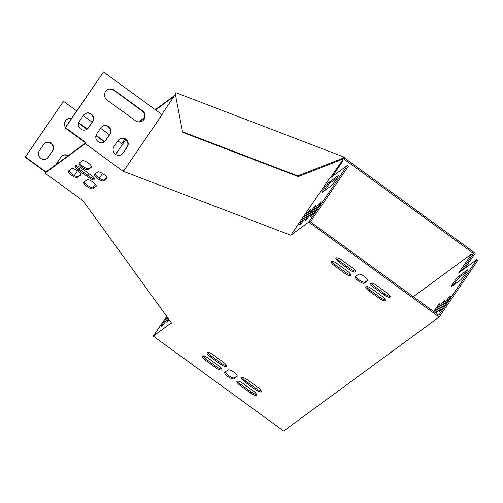 <?xml version="1.0" encoding="UTF-8"?>
<svg xmlns="http://www.w3.org/2000/svg" width="503" height="503" viewBox="0 0 503 503"><rect width="100%" height="100%" fill="white"/><g stroke="black" fill="none" stroke-linecap="round" stroke-linejoin="round"><path stroke-width="0.75" d="M182.52 131.767L297.789 175.912L298.292 176.603L183.023 132.465L182.52 131.767L175.239 93.696L175.931 92.69L343.951 157.03L344.832 158.244L344.14 159.25L473.524 253.424L472.707 254.619M344.832 158.244L475.241 253.16L464.891 268.319M139.193 121.99L144.531 118.073M155.622 109.937L174.007 96.457M174.987 95.74L175.553 95.325M138.558 121.952L144.688 117.457M155.276 109.685L175.465 94.885M343.951 157.03L343.266 158.036L344.14 159.25M473.524 253.424L472.298 254.317M298.292 176.603L343.763 158.734M297.789 175.912L343.266 158.036M119.343 139.193A5.583 5.313 -126.2 0 1 126.976 147.077L122.675 153.377A5.583 5.313 -126.2 0 1 121.638 154.49M106.768 90.131A6.382 6.067 -126.2 0 1 113.823 90.351L142.06 110.905A6.382 6.067 -126.2 0 1 142.55 120.972M84.686 113.967A5.583 5.313 -126.2 0 1 92.319 121.852L88.019 128.152A5.583 5.313 -126.2 0 1 86.981 129.265M102.015 126.58A5.583 5.313 -126.2 0 1 109.648 134.464L105.347 140.765A5.583 5.313 -126.2 0 1 104.31 141.877M166.7 316.387L153.245 336.105L171.171 322.957L171.567 323.108L82.876 200.603L45 173.17L45.685 172.164L85.667 142.852L65.132 127.9L103.467 71.979L162.092 114.646L124.071 170.335L123.468 169.895L122.984 171.19L85.296 143.625L85.988 142.619L65.447 127.668L103.467 71.979M85.667 142.852L85.988 142.619M65.132 127.9L65.447 127.668M87.755 175.371A5.583 5.313 53.8 0 0 88.226 173.17M80.732 167.732A5.583 5.313 53.8 0 0 78.902 168.92M77.481 170.857L74.293 175.528M71.671 118.331A6.382 6.067 53.8 0 0 66.943 119.33A6.382 6.067 53.8 0 0 65.434 127.466M66.71 129.051A6.382 6.067 53.8 0 0 67.276 129.516L85.636 142.877M104.196 141.953A6.382 6.067 53.8 0 0 102.398 139.991L96.016 135.345M87.296 128.994L78.688 122.732M52.658 150.931A5.583 5.313 53.8 0 0 44.861 143.16A5.583 5.313 53.8 0 0 43.667 144.392L39.366 150.693A5.583 5.313 53.8 0 0 47.163 158.47A5.583 5.313 53.8 0 0 48.351 157.232L52.337 151.164A5.583 5.313 53.8 0 0 44.704 143.28M68.201 155.66A5.583 5.313 53.8 0 0 60.995 157.005L56.694 163.305A5.583 5.313 53.8 0 0 56.072 164.55M92.778 187.852L95.281 184.186M99.33 178.251L102.562 173.516M115.627 154.383L122.531 144.267L117.903 140.897M46.006 171.932L25.464 156.986L63.485 101.298L76.72 110.924M83.247 115.677L92.124 122.135M100.575 128.29L109.453 134.747M453.354 285.276A6.382 0.629 126 0 1 459.635 277.134L466.734 271.928M413.309 296.707L471.707 253.883L458.799 272.783L476.825 259.573L477.85 260.321L439.144 317.016L283.654 431.021L153.245 336.105M471.707 253.883L472.732 254.631L461.88 270.526M435.441 312.816A5.583 0.547 126 0 1 436.17 311.715L440.471 305.415A5.583 0.547 126 0 1 445.149 299.882A5.583 0.547 126 0 1 443.25 303.378L438.949 309.678A5.583 0.547 126 0 1 436.195 313.363M458.604 276.392L467.331 269.992A6.382 0.629 126 0 1 467.645 269.872A6.382 0.629 126 0 1 464.948 274.632A6.382 0.629 126 0 1 460.452 280.07L451.725 286.471A6.382 0.629 126 0 1 451.411 286.591A6.382 0.629 126 0 1 454.108 281.831A6.382 0.629 126 0 1 458.604 276.392L459.635 277.134M441.527 307.792L445.828 301.492A5.583 0.547 126 0 1 450.499 295.959A5.583 0.547 126 0 1 448.607 299.455L444.306 305.755A5.583 0.547 126 0 1 439.628 311.288A5.583 0.547 126 0 1 441.527 307.792L442.376 308.408M476.825 259.573L438.805 315.262L310.445 221.842L348.466 166.147L347.441 165.399L308.729 222.1L290.803 235.247L329.327 178.684L347.441 165.399M433.643 311.508L435.12 309.345A5.583 0.547 126 0 1 439.792 303.812A5.583 0.547 126 0 1 437.893 307.308L434.567 312.181M168.587 318.996A5.583 0.547 -54 0 0 166.858 322.247A5.583 0.547 -54 0 0 169.215 319.858M167.21 317.091L163.4 322.681A5.583 0.547 -54 0 0 161.501 326.177A5.583 0.547 -54 0 0 166.179 320.644L167.927 318.078M337.35 177.76L330.251 182.966A6.382 0.629 -54 0 0 323.963 191.109M313.866 209.21A5.583 0.547 -54 0 0 315.765 205.714A5.583 0.547 -54 0 0 311.087 211.247L306.786 217.548A5.583 0.547 -54 0 0 304.887 221.043A5.583 0.547 -54 0 0 309.565 215.51L313.866 209.21M319.216 205.287A5.583 0.547 -54 0 0 321.115 201.791A5.583 0.547 -54 0 0 316.444 207.318L312.143 213.618A5.583 0.547 -54 0 0 310.244 217.114A5.583 0.547 -54 0 0 314.916 211.587L319.216 205.287M331.068 185.903A6.382 0.629 -54 0 0 335.564 180.458A6.382 0.629 -54 0 0 338.261 175.704A6.382 0.629 -54 0 0 337.947 175.824L329.22 182.218A6.382 0.629 -54 0 0 324.724 187.663A6.382 0.629 -54 0 0 322.027 192.416A6.382 0.629 -54 0 0 322.341 192.297L331.068 185.903M308.509 213.134A5.583 0.547 -54 0 0 310.408 209.638A5.583 0.547 -54 0 0 305.736 215.171L301.435 221.471A5.583 0.547 -54 0 0 299.536 224.967A5.583 0.547 -54 0 0 304.208 219.434L308.509 213.134M96.677 133.993L100.977 127.693A5.583 5.313 -126.2 0 1 109.17 127.133A5.583 5.313 -126.2 0 1 109.962 134.232L105.661 140.532A5.583 5.313 -126.2 0 1 97.475 141.085A5.583 5.313 -126.2 0 1 96.677 133.993M79.348 121.38L83.649 115.08A5.583 5.313 -126.2 0 1 91.842 114.527A5.583 5.313 -126.2 0 1 92.634 121.619L88.333 127.919A5.583 5.313 -126.2 0 1 80.147 128.472A5.583 5.313 -126.2 0 1 79.348 121.38M122.776 170.907L123.468 169.895M135.496 120.751L107.258 100.198A6.382 6.067 -126.2 0 1 106.925 90.012A6.382 6.067 -126.2 0 1 114.143 90.119L142.38 110.673A6.382 6.067 -126.2 0 1 142.714 120.858A6.382 6.067 -126.2 0 1 135.496 120.751M114.005 146.606L118.306 140.306A5.583 5.313 -126.2 0 1 126.498 139.746A5.583 5.313 -126.2 0 1 127.29 146.845L122.99 153.145A5.583 5.313 -126.2 0 1 114.803 153.698A5.583 5.313 -126.2 0 1 114.005 146.606M67.88 155.892A5.583 5.313 53.8 0 0 62.032 155.892M46.999 158.583A5.583 5.313 53.8 0 0 48.037 157.464L52.337 151.164M45.685 172.164L25.15 157.219L63.485 101.298M103.857 142.154A6.382 6.067 53.8 0 0 102.084 140.224L95.91 135.728M87.006 129.246L78.581 123.122M71.489 118.589A6.382 6.067 53.8 0 0 66.792 119.45M87.585 175.245A5.583 5.313 53.8 0 0 87.893 172.925M80.864 167.82A5.583 5.313 53.8 0 0 79.361 168.505M367.712 280.184L365.033 282.145A5.583 1.635 34.3 0 1 360.06 280.511A5.583 1.635 34.3 0 1 355.86 276.248M237.215 375.867L234.536 377.828A5.583 1.635 34.3 0 1 229.563 376.194A5.583 1.635 34.3 0 1 225.363 371.924M94.797 179.03A5.583 1.635 34.3 0 1 89.477 176.628L79.21 169.153A5.583 1.635 34.3 0 1 75.978 165.72M226.545 365.612A5.583 1.635 34.3 0 1 221.226 363.21L210.958 355.734A5.583 1.635 34.3 0 1 207.72 352.301M261.202 390.837A5.583 1.635 34.3 0 1 255.882 388.435L245.615 380.96A5.583 1.635 34.3 0 1 242.377 377.527M385.355 299.813A5.583 1.635 34.3 0 1 380.029 297.405L369.762 289.929A5.583 1.635 34.3 0 1 366.53 286.496M350.698 274.588A5.583 1.635 34.3 0 1 345.372 272.18L335.105 264.704A5.583 1.635 34.3 0 1 331.873 261.271M256.442 394.327A5.583 1.635 34.3 0 1 251.123 391.925L240.855 384.449A5.583 1.635 34.3 0 1 237.617 381.016M221.785 369.101A5.583 1.635 34.3 0 1 216.466 366.7L206.199 359.224A5.583 1.635 34.3 0 1 202.961 355.791M355.458 271.098A5.583 1.635 34.3 0 1 350.132 268.69L339.865 261.214A5.583 1.635 34.3 0 1 336.633 257.781M390.114 296.324A5.583 1.635 34.3 0 1 384.789 293.915L374.521 286.44A5.583 1.635 34.3 0 1 371.289 283.007M106.938 177.892L104.259 179.854A5.583 1.635 34.3 0 1 99.286 178.219A5.583 1.635 34.3 0 1 95.086 173.956M96.224 185.745L93.552 187.707A5.583 1.635 34.3 0 1 88.578 186.072A5.583 1.635 34.3 0 1 84.378 181.809M80.826 174.535L78.147 176.496A5.583 1.635 34.3 0 1 73.174 174.862A5.583 1.635 34.3 0 1 68.974 170.599M91.533 166.682L88.861 168.643A5.583 1.635 34.3 0 1 83.882 167.009A5.583 1.635 34.3 0 1 79.688 162.746M124.914 139.023L121.732 143.688M125.731 139.583L122.531 144.267M290.803 235.247L122.984 171.19M330.32 177.955L342.618 159.935L341.65 159.564M175.685 96.01L174.598 95.595L161.759 114.401M124.071 170.335L123.675 170.184M332.269 176.522L343.121 160.627L342.618 159.935M45 173.17L85.296 143.625M308.729 222.1L439.144 317.016M355.363 276.612L358.538 274.286A5.583 1.635 34.3 0 1 364.185 276.373A5.583 1.635 34.3 0 1 367.636 280.705A5.583 1.635 34.3 0 1 367.523 280.825L364.348 283.151A5.583 1.635 34.3 0 1 358.702 281.064A5.583 1.635 34.3 0 1 355.244 276.732A5.583 1.635 34.3 0 1 355.363 276.612M237.026 376.508L233.851 378.834A5.583 1.635 34.3 0 1 228.205 376.747A5.583 1.635 34.3 0 1 224.747 372.415A5.583 1.635 34.3 0 1 224.866 372.295L228.041 369.969A5.583 1.635 34.3 0 1 233.688 372.05A5.583 1.635 34.3 0 1 237.146 376.382A5.583 1.635 34.3 0 1 237.026 376.508L237.215 376.231M88.792 177.634L78.525 170.159A5.583 1.635 34.3 0 1 75.299 165.996A5.583 1.635 34.3 0 1 81.297 168.128L91.565 175.597A5.583 1.635 34.3 0 1 94.79 179.766A5.583 1.635 34.3 0 1 88.792 177.634L89.477 176.628M220.534 364.216L210.267 356.74A5.583 1.635 34.3 0 1 207.047 352.578A5.583 1.635 34.3 0 1 213.046 354.709L223.313 362.179A5.583 1.635 34.3 0 1 226.532 366.347A5.583 1.635 34.3 0 1 220.534 364.216L221.226 363.21M247.702 379.928L257.97 387.404A5.583 1.635 34.3 0 1 261.189 391.573A5.583 1.635 34.3 0 1 255.191 389.441L244.923 381.966A5.583 1.635 34.3 0 1 241.704 377.803A5.583 1.635 34.3 0 1 247.702 379.928M371.849 288.904L382.117 296.374A5.583 1.635 34.3 0 1 385.342 300.543A5.583 1.635 34.3 0 1 379.344 298.411L369.076 290.941A5.583 1.635 34.3 0 1 365.851 286.773A5.583 1.635 34.3 0 1 371.849 288.904M344.687 273.186L334.42 265.716A5.583 1.635 34.3 0 1 331.194 261.547A5.583 1.635 34.3 0 1 337.192 263.679L347.46 271.155A5.583 1.635 34.3 0 1 350.685 275.317A5.583 1.635 34.3 0 1 344.687 273.186L345.372 272.18M242.943 383.418L253.21 390.894A5.583 1.635 34.3 0 1 256.429 395.062A5.583 1.635 34.3 0 1 250.431 392.931L240.164 385.455A5.583 1.635 34.3 0 1 236.938 381.293A5.583 1.635 34.3 0 1 242.943 383.418M215.774 367.706L205.507 360.23A5.583 1.635 34.3 0 1 202.288 356.067A5.583 1.635 34.3 0 1 208.286 358.199L218.554 365.668A5.583 1.635 34.3 0 1 221.773 369.837A5.583 1.635 34.3 0 1 215.774 367.706L216.466 366.7M349.447 269.696L339.179 262.226A5.583 1.635 34.3 0 1 335.954 258.058A5.583 1.635 34.3 0 1 341.952 260.189L352.219 267.665A5.583 1.635 34.3 0 1 355.445 271.827A5.583 1.635 34.3 0 1 349.447 269.696L350.132 268.69M376.609 285.415L386.876 292.884A5.583 1.635 34.3 0 1 390.102 297.053A5.583 1.635 34.3 0 1 384.103 294.921L373.836 287.452A5.583 1.635 34.3 0 1 370.61 283.283A5.583 1.635 34.3 0 1 376.609 285.415M94.589 174.321L97.764 171.995A5.583 1.635 34.3 0 1 103.411 174.082A5.583 1.635 34.3 0 1 106.862 178.414A5.583 1.635 34.3 0 1 106.749 178.534L103.574 180.86A5.583 1.635 34.3 0 1 97.928 178.772A5.583 1.635 34.3 0 1 94.47 174.44A5.583 1.635 34.3 0 1 94.589 174.321M96.035 186.387L92.866 188.713A5.583 1.635 34.3 0 1 87.214 186.626A5.583 1.635 34.3 0 1 83.762 182.293A5.583 1.635 34.3 0 1 83.882 182.174L87.05 179.848A5.583 1.635 34.3 0 1 92.703 181.935A5.583 1.635 34.3 0 1 96.155 186.267A5.583 1.635 34.3 0 1 96.035 186.387L96.224 186.11M80.637 175.176L77.462 177.502A5.583 1.635 34.3 0 1 71.816 175.415A5.583 1.635 34.3 0 1 68.358 171.083A5.583 1.635 34.3 0 1 68.477 170.963L71.652 168.637A5.583 1.635 34.3 0 1 77.299 170.724A5.583 1.635 34.3 0 1 80.75 175.057A5.583 1.635 34.3 0 1 80.637 175.176L80.826 174.899M79.185 163.11L82.36 160.784A5.583 1.635 34.3 0 1 88.006 162.871A5.583 1.635 34.3 0 1 91.464 167.203A5.583 1.635 34.3 0 1 91.345 167.323L88.17 169.649A5.583 1.635 34.3 0 1 82.523 167.562A5.583 1.635 34.3 0 1 79.065 163.23A5.583 1.635 34.3 0 1 79.185 163.11M25.464 156.986L25.15 157.219M88.17 169.649L88.861 168.643M77.462 177.502L78.147 176.496M92.866 188.713L93.552 187.707M103.574 180.86L104.259 179.854M384.103 294.921L384.789 293.915M373.836 287.452L374.521 286.44M339.179 262.226L339.865 261.214M205.507 360.23L206.199 359.224M250.431 392.931L251.123 391.925M240.164 385.455L240.855 384.449M334.42 265.716L335.105 264.704M379.344 298.411L380.029 297.405M369.076 290.941L369.762 289.929M255.191 389.441L255.882 388.435M244.923 381.966L245.615 380.96M210.267 356.74L210.958 355.734M48.351 157.232L48.037 157.464M92.634 121.619L92.319 121.852M88.333 127.919L88.019 128.152M102.398 139.991L102.084 140.224M114.143 90.119L113.823 90.351M142.38 110.673L142.06 110.905M109.962 134.232L109.648 134.464M105.661 140.532L105.347 140.765M127.29 146.845L126.976 147.077M122.99 153.145L122.675 153.377M78.525 170.159L79.21 169.153M233.851 378.834L234.536 377.828M364.348 283.151L365.033 282.145M446.752 302.165L445.828 301.492M317.368 207.997L316.444 207.318M312.985 214.234L312.143 213.618M163.4 322.681L164.248 323.297M330.251 182.966L329.22 182.218M312.017 211.92L311.087 211.247M307.635 218.164L306.786 217.548M441.401 306.088L440.471 305.415M437.019 312.332L436.17 311.715M306.66 215.844L305.736 215.171M302.278 222.087L301.435 221.471M436.044 310.018L435.12 309.345"/></g></svg>
